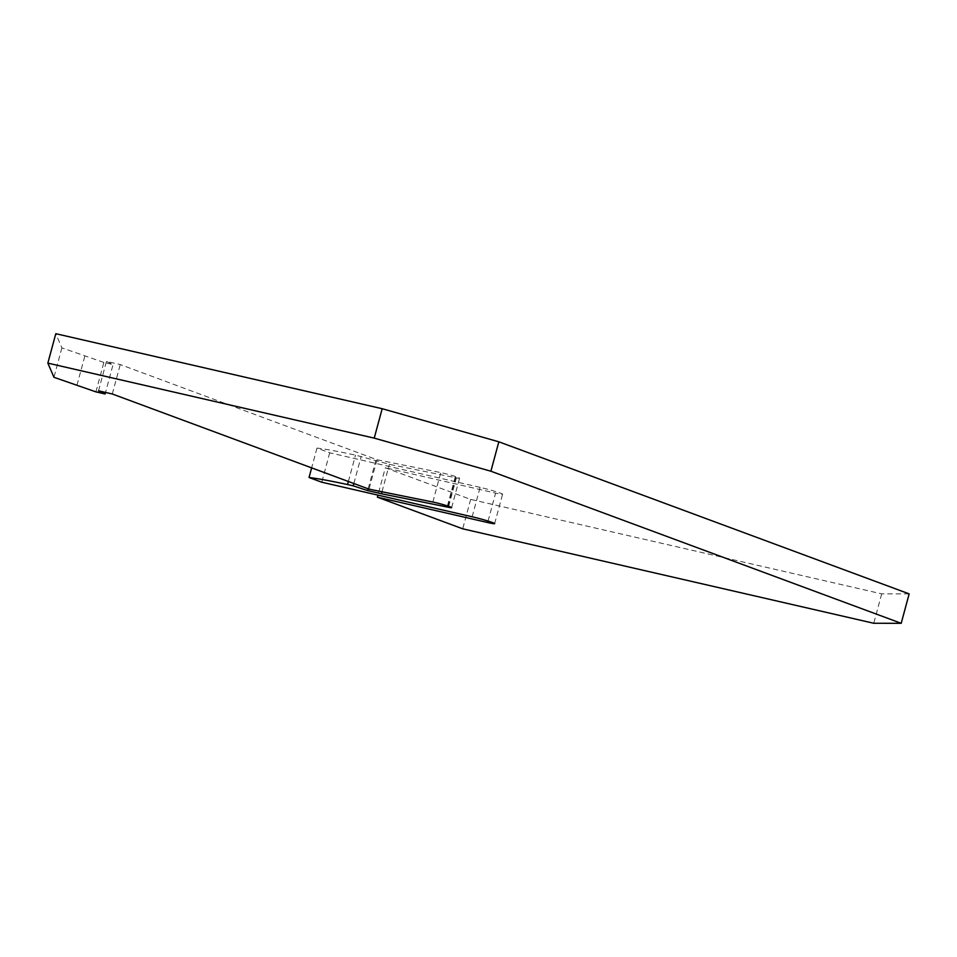 <?xml version="1.0" encoding="UTF-8"?>
<svg xmlns="http://www.w3.org/2000/svg" width="957" height="957" viewBox="0 0 957 957"><rect width="100%" height="100%" fill="white"/><g stroke="black" fill="none" stroke-linecap="round" stroke-linejoin="round"><path stroke-width="0.72" stroke-dasharray="4.79 3.59" d="M909.15 593.878L881.696 593.854L470.653 499.387L385.324 467.77L377.943 495.128M472.16 516.78L480.091 487.364A15.264 0.897 15.1 0 1 495.128 491.384A15.264 0.897 15.1 0 1 502.592 494.207A15.264 0.897 15.1 0 1 495.606 493.106L385.324 467.77M480.091 487.364L329.71 452.805L316.982 448.079A144.997 8.517 15.1 0 1 355.502 455.125L389.391 464.324L456.369 477.842A12.214 0.718 15.1 0 0 459.563 478.213A12.214 0.718 15.1 0 0 455.855 476.658L455.365 476.502A10.683 0.622 15.1 0 0 440.782 472.602L376.986 459.731L120.247 364.569L106.454 361.399L113.058 364.557L105.533 392.43M95.927 391.868L103.858 362.44L113.058 364.557M103.858 362.44L61.882 347.881L55.793 333.694M381.987 491.766L389.391 464.324M368.146 488.824L375.611 461.166M353.851 483.524L361.16 456.417M376.986 459.731L369.043 489.147M348.384 481.491L355.502 455.125M112.304 393.985L120.247 364.569M98.523 390.827L106.454 361.399M316.982 448.079L311.647 467.877M84.766 356.363L76.823 385.779M329.71 452.805L321.779 482.22M61.882 347.881L53.951 377.297M470.653 499.387L462.71 528.814M881.696 593.854L873.753 623.27M448.677 506.337L456.369 477.842M447.924 506.086L455.855 476.658M447.433 505.918L455.365 476.502M432.851 502.03L440.782 472.602M488.058 521.075L495.606 493.106M451.632 507.629L459.563 478.213M494.649 523.635L502.592 494.207"/><path stroke-width="1.44" d="M382.178 408.711L374.235 438.127L490.893 471.215L901.207 623.306L909.15 593.878L498.836 441.799L382.178 408.711L55.793 333.694L47.85 363.122L53.951 377.297L95.927 391.868L105.114 393.973L105.533 392.43M381.987 491.766L381.448 493.752L448.426 507.27L448.677 506.337M105.114 393.973L98.523 390.827L112.304 393.985L369.043 489.147L432.851 502.03A10.683 0.622 15.1 0 1 447.433 505.918L447.924 506.086A12.214 0.718 15.1 0 1 451.632 507.629A12.214 0.718 15.1 0 1 448.426 507.27M381.448 493.752L367.667 490.582L353.217 485.845L353.851 483.524M367.667 490.582L368.146 488.824M353.217 485.845L347.558 484.541L348.384 481.491M311.647 467.877L309.051 477.507L321.779 482.22L472.16 516.78A15.264 0.897 15.1 0 1 487.185 520.799A15.264 0.897 15.1 0 1 494.649 523.635A15.264 0.897 15.1 0 1 487.675 522.534L377.393 497.185L462.71 528.814L873.753 623.27L901.207 623.306M309.051 477.507A144.997 8.517 15.1 0 1 347.558 484.541M377.943 495.128L377.393 497.185M374.235 438.127L47.85 363.122M498.836 441.799L490.893 471.215M487.675 522.534L488.058 521.075"/></g></svg>
